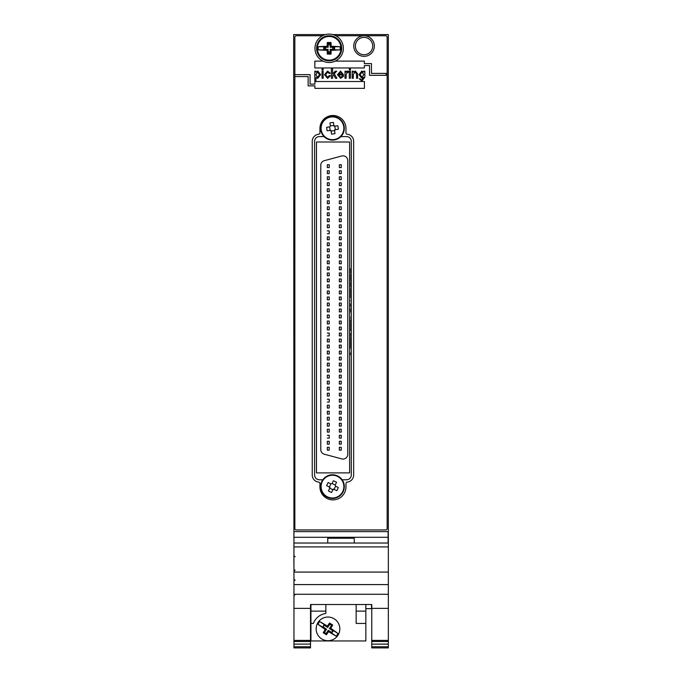 <?xml version="1.0" encoding="UTF-8"?>
<svg xmlns="http://www.w3.org/2000/svg" width="682" height="682" viewBox="0 0 682 682"><rect width="100%" height="100%" fill="white"/><g stroke="black" fill="none" stroke-linecap="round" stroke-linejoin="round"><path stroke-width="1.02" d="M325.527 34.577L293.661 34.577L293.951 569.001M293.951 543.017L388.339 543.025L388.339 34.577L332.799 34.577M322.825 479.778L319.347 479.778A4.731 4.731 0 0 1 314.607 475.039L314.607 141.319A4.731 4.731 0 0 1 319.347 136.588L324.052 136.588M340.906 136.588L346.558 136.588A4.731 4.731 0 0 1 351.298 141.319L351.298 475.039A4.731 4.731 0 0 1 346.558 479.778L342.134 479.778M346.558 136.588A4.731 4.731 0 0 1 351.298 141.319M351.298 475.039A4.731 4.731 0 0 1 346.558 479.778M329.218 75.6L330.361 75.745L327.582 78.379L324.547 74.722L327.573 71.047L330.233 73.272L329.091 73.451L327.59 72.062L325.681 74.705L327.548 77.364L329.218 75.6L330.361 75.745L327.582 78.379L324.547 74.722L327.573 71.047L330.233 73.272L329.091 73.451M335.254 71.175L336.703 71.175L334.24 73.775L336.925 78.251L335.544 78.251L333.396 74.67L332.628 75.472L332.628 78.251L331.367 78.251L331.367 68.524L332.628 68.524L332.628 73.937L335.254 71.175L336.703 71.175M355.348 71.047L357.641 73.912L357.641 78.251L356.507 78.251L356.507 73.954L355.117 72.062L353.344 74.389L353.344 78.251L352.21 78.251L352.21 71.175L353.216 71.175L353.242 72.207L355.348 71.047L357.641 73.912L357.641 78.251L356.507 78.251M363.702 71.175L364.844 71.175L364.844 77.245L361.878 81.03L359.286 78.754L361.895 80.016L363.702 77.296L361.869 78.251L359.03 74.67L361.827 71.047L363.677 72.087L363.702 71.175L364.844 71.175L364.844 77.245L361.878 81.03L359.286 78.754L360.42 78.933M361.98 72.062L360.164 74.602L361.997 77.236L363.83 74.636L361.98 72.062M350.446 71.175L350.446 78.251L349.303 78.251L349.303 71.175L350.446 71.175L350.446 78.251L349.303 78.251L349.303 71.175L350.446 71.175M347.419 71.047L348.545 71.439L348.17 72.565L347.385 72.309L346.149 74.577L346.149 78.251L345.007 78.251L345.007 71.175L346.021 71.175L346.021 72.266L347.419 71.047L348.545 71.439L348.17 72.565M342.483 75.975L343.617 76.128L340.659 78.379L337.428 74.764L340.582 71.047L343.617 74.96L338.57 74.96L340.668 77.364L342.483 75.975L343.617 76.128L340.659 78.379L337.428 74.764L340.582 71.047L343.617 74.96M319.935 487.349A13.026 13.026 0 0 0 332.952 499.889A13.026 13.026 0 0 0 345.97 487.349L345.97 483.521A1.424 1.424 0 0 1 347.249 482.106A7.101 7.101 0 0 0 353.66 475.039L353.66 141.319A7.101 7.101 0 0 0 347.249 134.252A1.424 1.424 0 0 1 345.97 132.837L345.97 129.009A13.026 13.026 0 0 0 332.952 115.497A13.026 13.026 0 0 0 319.935 129.009L319.935 132.837A1.424 1.424 0 0 1 318.656 134.252A7.101 7.101 0 0 0 312.245 141.319L312.245 475.039A7.101 7.101 0 0 0 318.656 482.106A1.424 1.424 0 0 1 319.935 483.521L319.935 487.349M364.358 67.961L314.845 67.961L314.845 61.116L323.046 61.116L314.845 61.116L314.845 67.961L364.358 67.961L364.358 65.532L369.542 65.532L369.542 75.318L386.191 75.318L386.191 73.392L371.468 73.392L371.468 63.605L364.358 63.605L364.358 61.116L335.288 61.116L364.358 61.116M294.846 76.58L308.145 76.58L308.145 85.872L314.896 85.872L314.905 88.353L364.427 88.353L364.427 81.508L314.905 81.508L314.896 84.159L310.071 84.159L310.071 74.645L294.846 74.653L294.846 528.533A1.424 1.424 0 0 0 296.269 529.948L385.731 529.948A1.424 1.424 0 0 0 387.154 528.533L387.154 37.178A1.424 1.424 0 0 0 385.731 35.754L335.825 35.754M322.509 35.754L296.269 35.754A1.424 1.424 0 0 0 294.846 37.178L294.846 74.653L310.071 74.645L310.071 84.159M372.73 46.044A8.67 8.67 0 0 0 359.721 38.533A8.67 8.67 0 0 0 359.721 53.554A8.67 8.67 0 0 0 372.73 46.044M363.608 35.754A10.298 10.298 0 0 0 355.22 51.321A10.298 10.298 0 0 0 372.901 51.321A10.298 10.298 0 0 0 364.512 35.754M314.905 88.353L364.427 88.353L364.427 81.508L314.905 81.508L314.896 84.159M371.468 73.392L371.468 63.605M369.542 75.318L386.191 75.318L386.191 73.392M353.344 78.251L352.21 78.251L352.21 71.175L353.216 71.175M322.023 71.175L323.157 71.175L323.157 78.251L322.023 78.251L322.023 71.175M315.962 71.175L315.979 72.207L317.855 71.047L320.634 74.653L317.718 78.379L315.962 77.45L315.962 81.03L314.82 81.03L314.82 71.175L315.962 71.175L314.82 71.175L314.82 81.03L315.962 81.03M322.023 68.524L323.157 68.524L323.157 69.914L322.023 69.914L322.023 68.524M336.925 78.251L335.544 78.251M332.628 78.251L331.367 78.251L331.367 68.524L332.628 68.524M346.149 78.251L345.007 78.251L345.007 71.175L346.021 71.175M349.303 68.524L350.446 68.524L350.446 69.914L349.303 69.914L349.303 68.524M361.869 78.251L359.03 74.67L361.827 71.047M317.855 71.047L320.634 74.653L317.718 78.379M317.693 72.062L315.834 74.773L317.642 77.364L319.491 74.679L317.693 72.062M340.616 72.062L338.698 73.954L342.483 73.954L340.616 72.062M371.528 608.642L365.85 608.642L371.528 608.642L371.528 604.525M293.951 568.012L293.951 564.713M354.256 538.234L327.744 538.234L354.256 538.234L354.256 543.017M293.951 553.963L293.951 543.716M388.101 543.017L388.101 531.61L293.899 531.61L293.899 537.288L388.101 537.288M293.951 543.204L293.899 537.288M327.744 543.017L327.744 538.234M293.951 600.723L293.951 575.02M356.149 604.525L356.149 623.442L365.85 623.442L365.85 640.952L310.941 640.952L310.941 604.525M293.899 553.963L293.899 564.713M325.851 604.525L325.851 613.408A15.618 15.618 0 0 0 325.467 613.468M310.941 623.442L313.336 623.442C315.681 617.815 319.858 614.473 325.851 613.408M325.314 624.831A4.851 4.851 0 0 0 324.581 625.428M323.447 627.159A4.851 4.851 0 0 0 323.2 628.062M326.26 633.416A4.851 4.851 0 0 0 327.164 633.663M330.651 632.939A4.851 4.851 0 0 0 331.384 632.342M365.85 604.525L365.85 623.442M293.951 543.025L388.339 543.025L388.339 572.07L293.951 572.07L293.951 543.025L388.339 543.025M293.951 646.749L310.515 646.749L310.515 647.9L293.951 647.9L293.951 594.278L388.339 594.278L388.339 572.07M293.951 594.278L293.951 572.07M293.951 608.378L310.515 608.378L310.515 604.525L371.767 604.525L371.767 608.378L388.339 608.378L388.339 594.278M371.767 608.378L371.767 640.415L388.339 640.415L388.339 608.378M388.339 640.415L388.339 641.489L371.767 641.489L371.767 640.415M371.767 641.489L371.767 644.149L388.339 644.064L388.339 641.489M371.767 644.149L371.767 646.749L388.339 646.749L388.339 644.149L371.767 644.149M388.339 646.749L388.339 647.9L371.767 647.9L371.767 646.749M388.339 647.9L371.767 647.9M310.515 647.9L293.951 647.9M310.515 646.749L310.515 644.064L293.951 644.149L310.515 644.064L310.515 641.489L293.951 641.489M293.951 640.415L310.515 640.415L310.515 641.489M310.515 640.415L310.515 608.378M334.453 618.975A11.833 11.833 0 0 1 333.327 639.443A11.833 11.833 0 0 1 316.167 628.233A11.833 11.833 0 0 1 334.453 618.975A11.833 11.833 0 0 1 333.327 639.443A11.833 11.833 0 0 1 316.167 628.233A11.833 11.833 0 0 1 334.453 618.975M318 624.226A11.014 11.014 0 0 1 319.705 621.609A22.736 3.555 33.2 0 1 327.403 626.136L327.684 627.449L329.815 624.183L331.554 625.317L329.415 628.582L332.688 630.722L331.554 632.453L328.281 630.321L326.149 633.587L324.41 632.453L326.55 629.188L325.237 629.46A22.736 3.555 -146.8 0 1 318 624.226L322.552 627.201L324.257 624.584L323.277 627.048L326.55 629.188M324.41 632.453L323.242 632.7A22.736 3.555 -56.8 0 1 325.237 629.46M327.403 626.136A22.736 3.555 -56.8 0 1 329.577 623.016A22.677 3.546 33.2 0 1 332.722 625.07A22.736 3.555 123.2 0 1 330.727 628.31A22.736 3.555 33.2 0 1 337.965 633.544A11.014 11.014 0 0 1 336.26 636.161A22.736 3.555 -146.8 0 1 328.562 631.634A22.736 3.555 123.2 0 1 326.388 634.754A22.677 3.546 -146.8 0 1 323.242 632.7M329.815 624.183L329.577 623.016M331.554 625.317L332.722 625.07M329.415 628.582L330.727 628.31M327.684 627.449L324.41 625.317M323.277 627.048L322.552 627.201M319.705 621.609L324.257 624.584M332.688 630.722L333.413 630.569L337.965 633.544M333.413 630.569L331.708 633.186L336.26 636.161M330.258 631.609A3.546 3.546 0 0 1 329.38 632.146M328.016 632.436A3.546 3.546 0 0 1 326.993 632.291M324.436 628.915A3.546 3.546 0 0 1 324.572 627.892M325.706 626.161A3.546 3.546 0 0 1 326.584 625.624M331.282 632.282A4.731 4.731 0 0 1 330.54 632.87A4.731 4.731 0 0 0 331.282 632.282M327.241 633.561A4.731 4.731 0 0 1 326.328 633.322A4.731 4.731 0 0 0 327.241 633.561M323.311 628.139A4.731 4.731 0 0 1 323.549 627.227A4.731 4.731 0 0 0 323.311 628.139M324.683 625.488A4.731 4.731 0 0 1 325.425 624.9A4.731 4.731 0 0 0 324.683 625.488M330.199 53.043A4.851 4.851 0 0 1 328.127 53.043M328.127 43.563A4.851 4.851 0 0 1 330.199 43.563M329.167 34.1A14.203 14.203 0 0 1 341.46 55.404A14.203 14.203 0 0 1 316.866 55.404A14.203 14.203 0 0 1 329.167 34.1M329.167 60.843A12.54 12.54 0 0 0 340.028 42.028A12.54 12.54 0 0 0 318.306 42.028A12.54 12.54 0 0 0 329.167 60.843M340.071 49.863A22.736 3.555 180 0 1 331.154 50.289L330.199 49.334L330.199 53.247L328.127 53.247L328.127 49.334L327.181 50.289A22.736 3.555 180 0 1 318.264 49.863A11.014 11.014 0 0 1 318.264 46.743A22.736 3.555 0 0 1 327.181 46.316L328.127 47.263L328.127 43.358L327.283 42.514A22.677 3.546 0 0 1 331.043 42.514A22.736 3.555 90 0 1 331.154 46.316A22.736 3.555 0 0 1 340.071 46.743L334.632 46.743L334.632 49.863L340.071 49.863A11.014 11.014 0 0 0 340.071 46.743M328.127 43.358L330.199 43.358L331.043 42.514M330.199 43.358L330.199 47.263L331.154 46.316M330.199 47.263L334.112 47.263L334.632 46.743M330.199 49.334L334.112 49.334L334.632 49.863M331.154 50.289A22.736 3.555 90 0 1 331.043 54.091A22.677 3.546 180 0 1 327.283 54.091A22.736 3.555 -90 0 1 327.181 50.289M330.199 53.247L331.043 54.091M328.127 53.247L327.283 54.091M328.127 49.334L324.223 49.334L323.703 49.863L323.703 46.743L318.264 46.743M318.264 49.863L323.703 49.863M327.181 46.316A22.736 3.555 -90 0 1 327.283 42.514M329.167 36.47A11.833 11.833 0 0 1 339.414 54.219A11.833 11.833 0 0 1 318.92 54.219A11.833 11.833 0 0 1 329.167 36.47M328.127 47.263L324.223 47.263L323.703 46.743M328.127 44.91A3.546 3.546 0 0 1 330.199 44.91M332.56 47.263A3.546 3.546 0 0 1 332.56 49.334M330.199 51.696A3.546 3.546 0 0 1 328.127 51.696M325.774 49.334A3.546 3.546 0 0 1 325.774 47.263M329.167 43.571A4.731 4.731 0 0 1 330.199 43.682A4.731 4.731 0 0 0 328.127 43.682A4.731 4.731 0 0 1 329.167 43.571M333.788 47.263A4.731 4.731 0 0 1 333.788 49.334A4.731 4.731 0 0 0 333.788 47.263M330.199 52.923A4.731 4.731 0 0 1 328.127 52.923A4.731 4.731 0 0 0 330.199 52.923M324.547 49.334A4.731 4.731 0 0 1 324.547 47.263A4.731 4.731 0 0 0 324.547 49.334M330.77 130.279A2.634 2.634 0 0 0 331.009 130.458L331.52 134.141A18.704 8.346 172.2 0 0 334.99 133.663L334.564 130.586A3.112 3.112 0 0 0 335.263 129.665L338.34 129.239A18.704 8.346 82.2 0 0 337.863 125.769L334.189 126.272A2.634 2.634 0 0 0 333.95 126.093L333.438 122.41A18.704 8.346 -7.8 0 0 329.969 122.888L330.395 125.965A3.112 3.112 0 0 0 329.696 126.895L326.618 127.312A18.704 8.346 -97.8 0 0 327.096 130.782L330.676 130.296M333.856 125.445L330.386 125.923M329.653 126.895L330.131 130.364M330.173 130.364A3.112 3.112 0 0 0 331.094 131.063M331.102 131.106L334.572 130.629M334.564 130.586L334.478 129.981L334.564 130.586M335.305 129.657L334.828 126.187M320.753 129.887A11.833 11.833 0 0 0 339.738 137.619A11.833 11.833 0 0 0 336.942 117.321A11.833 11.833 0 0 0 320.753 129.887A11.833 11.833 0 0 0 339.738 137.619A11.833 11.833 0 0 0 336.942 117.321A11.833 11.833 0 0 0 320.753 129.887M321.205 129.827A11.381 11.381 0 0 0 339.457 137.261A11.381 11.381 0 0 0 336.772 117.739A11.381 11.381 0 0 0 321.205 129.827M334.785 126.187A3.112 3.112 0 0 0 333.865 125.488M330.949 483.905L328.161 482.532A18.704 8.346 -63.8 0 0 326.61 485.678L329.943 487.315A2.634 2.634 0 0 0 330.037 487.604L328.4 490.929A18.704 8.346 -153.8 0 0 331.537 492.481L333.183 489.147A2.634 2.634 0 0 0 333.464 489.054L336.797 490.699A18.704 8.346 116.2 0 0 338.349 487.553L335.561 486.181A3.112 3.112 0 0 0 335.186 485.081L336.558 482.293A18.704 8.346 26.2 0 0 333.421 480.75L332.049 483.538A3.112 3.112 0 0 0 330.949 483.905M330.906 483.888L329.363 487.033M329.756 488.184L332.893 489.736M332.91 489.693A3.112 3.112 0 0 0 334.01 489.326M334.052 489.344L335.595 486.198M335.203 485.047L332.066 483.495M327.249 497.229A11.833 11.833 0 0 0 344.291 485.84A11.833 11.833 0 0 0 325.902 476.778A11.833 11.833 0 0 0 327.249 497.229M327.445 496.82A11.381 11.381 0 0 0 343.839 485.865A11.381 11.381 0 0 0 326.158 477.153A11.381 11.381 0 0 0 327.445 496.82M329.397 487.05A3.112 3.112 0 0 0 329.773 488.15M349.619 282.766L350.088 282.766L350.088 287.02L349.619 286.892M350.088 282.203L349.619 282.203L350.088 282.203M350.088 289.185L349.619 289.185L350.088 289.185L350.088 293.763L350.088 289.185M350.088 288.622L349.619 288.622L350.088 288.622M350.088 304.436L349.619 304.436L350.088 303.882L350.088 304.436M349.619 306.482L350.088 306.482L350.088 304.888L349.619 304.888M341.801 458.901A4.731 4.731 0 0 0 347.76 454.331L347.76 160.56A4.731 4.731 0 0 0 341.801 155.99L324.291 160.679A4.731 4.731 0 0 0 320.779 165.257L320.779 449.634A4.731 4.731 0 0 0 324.291 454.212L341.801 458.901M316.482 472.89L349.619 472.89L349.619 142.001L316.482 142.001L316.482 472.89M349.619 354.7L350.088 354.7L350.088 352.816L349.619 352.816M349.619 347.112L350.088 347.112L350.088 341.29L350.088 348.272L349.619 347.709M350.088 348.272L349.619 348.272M350.088 330.693L350.088 328.315L350.088 330.693M349.619 329.397L350.088 329.397L350.088 327.479L349.619 327.479M349.619 326.84L350.088 326.84L350.088 323.311L350.088 326.84L350.088 323.865L349.619 323.865M350.088 318.349L349.619 318.349M350.088 317.215L349.619 317.215M350.088 297.54L350.088 294.564L350.088 297.54M350.088 297.565L350.088 296.431L350.088 297.565M350.088 297.616L349.619 297.616M350.088 300.506L349.619 300.506M350.088 277.583L350.088 280.916L350.088 274.335L349.619 274.335M350.088 280.353L350.088 277.608L350.088 280.353M350.088 277.634L349.619 277.634M350.088 269.279L349.619 269.279L350.088 268.717L350.088 273.047L349.619 272.485M350.088 340.565L350.088 337.599L350.088 340.565M350.088 322.262L350.088 319.858L350.088 322.262M350.088 312.066L350.088 308.699L350.088 312.066M350.088 333.89L350.088 336.397L350.088 334.436L349.619 334.419M350.088 333.106L350.088 335.834L350.088 333.106L349.619 333.106M350.088 334.436L350.088 333.242M327.317 167.593L329.21 167.593L329.21 164.746L327.317 164.746L327.317 167.593M339.338 167.593L341.23 167.593L341.23 164.746L339.338 164.746L339.338 167.593M341.23 173.603L341.23 170.764L339.338 170.764L339.338 173.603L341.23 173.603M329.21 173.603L329.21 170.764L327.317 170.764L327.317 173.603L329.21 173.603M327.317 179.613L329.21 179.613L329.21 176.774L327.317 176.774L327.317 179.613M327.317 191.633L329.21 191.633L329.21 188.795L327.317 188.795L327.317 191.633M327.317 203.662L329.21 203.662L329.21 200.823L327.317 200.823L327.317 203.662M327.317 215.683L329.21 215.683L329.21 212.844L327.317 212.844L327.317 215.683M327.317 227.703L329.21 227.703L329.21 224.864L327.317 224.864L327.317 227.703M327.317 239.732L329.21 239.732L329.21 236.893L327.317 236.893L327.317 239.732M327.317 251.752L329.21 251.752L329.21 248.913L327.317 248.913L327.317 251.752M327.317 263.781L329.21 263.781L329.21 260.933L327.317 260.933L327.317 263.781M327.317 275.801L329.21 275.801L329.21 272.962L327.317 272.962L327.317 275.801M327.317 287.821L329.21 287.821L329.21 284.982L327.317 284.982L327.317 287.821M327.317 299.85L329.21 299.85L329.21 297.011L327.317 297.011L327.317 299.85M327.317 311.87L329.21 311.87L329.21 309.031L327.317 309.031L327.317 311.87M327.317 323.899L329.21 323.899L329.21 321.052L327.317 321.052L327.317 323.899M327.317 335.919L329.21 335.919L329.21 333.08L327.317 333.08M327.317 347.939L329.21 347.939L329.21 345.101L327.317 345.101L327.317 347.939M327.317 359.968L329.21 359.968L329.21 357.129L327.317 357.129L327.317 359.968M327.317 371.988L329.21 371.988L329.21 369.15L327.317 369.15L327.317 371.988M327.317 384.009L329.21 384.009L329.21 381.17L327.317 381.17L327.317 384.009M327.317 396.037L329.21 396.037L329.21 393.199L327.317 393.199L327.317 396.037M327.317 408.058L329.21 408.058L329.21 405.219L327.317 405.219L327.317 408.058M327.317 420.086L329.21 420.086L329.21 417.239L327.317 417.239L327.317 420.086M327.317 432.107L329.21 432.107L329.21 429.268L327.317 429.268L327.317 432.107M327.317 444.127L329.21 444.127L329.21 441.288L327.317 441.288L327.317 444.127M329.21 185.623L329.21 182.785L327.317 182.785L327.317 185.623L329.21 185.623M329.21 197.652L329.21 194.805L327.317 194.805L327.317 197.652L329.21 197.652M329.21 209.672L329.21 206.834L327.317 206.834L327.317 209.672L329.21 209.672M329.21 221.693L329.21 218.854L327.317 218.854L327.317 221.693L329.21 221.693M327.317 233.721L329.21 233.721L329.21 230.883L327.317 230.883M329.21 245.742L329.21 242.903L327.317 242.903L327.317 245.742L329.21 245.742M329.21 257.762L329.21 254.923L327.317 254.923L327.317 257.762L329.21 257.762M329.21 269.791L329.21 266.952L327.317 266.952L327.317 269.791L329.21 269.791M329.21 281.811L329.21 278.972L327.317 278.972L327.317 281.811L329.21 281.811M329.21 293.84L329.21 290.992L327.317 290.992L327.317 293.84L329.21 293.84M329.21 305.86L329.21 303.021L327.317 303.021L327.317 305.86L329.21 305.86M329.21 317.88L329.21 315.041L327.317 315.041L327.317 317.88L329.21 317.88M329.21 329.909L329.21 327.07L327.317 327.07L327.317 329.909L329.21 329.909M329.21 341.929L329.21 339.09L327.317 339.09L327.317 341.929L329.21 341.929M329.21 353.958L329.21 351.111L327.317 351.111L327.317 353.958L329.21 353.958M327.317 365.978L329.21 365.978L329.21 363.139L327.317 363.139L327.317 365.978M327.317 377.998L329.21 377.998L329.21 375.16L327.317 375.16L327.317 377.998M329.21 390.027L329.21 387.18L327.317 387.18L327.317 390.027L329.21 390.027M327.317 402.048L329.21 402.048L329.21 399.209L327.317 399.209M329.21 414.068L329.21 411.229L327.317 411.229L327.317 414.068L329.21 414.068M329.21 426.097L329.21 423.258L327.317 423.258L327.317 426.097L329.21 426.097M327.317 438.117L329.21 438.117L329.21 435.278L327.317 435.278M329.21 450.146L329.21 447.298L327.317 447.298L327.317 450.146L329.21 450.146M341.23 185.623L341.23 182.785L339.338 182.785L339.338 185.623L341.23 185.623M341.23 197.652L341.23 194.805L339.338 194.805L339.338 197.652L341.23 197.652M341.23 209.672L341.23 206.834L339.338 206.834L339.338 209.672L341.23 209.672M341.23 221.693L341.23 218.854L339.338 218.854L339.338 221.693L341.23 221.693M341.23 233.721L341.23 230.883L339.338 230.883L339.338 233.721L341.23 233.721M341.23 245.742L341.23 242.903L339.338 242.903L339.338 245.742L341.23 245.742M341.23 257.762L341.23 254.923L339.338 254.923L339.338 257.762L341.23 257.762M341.23 269.791L341.23 266.952L339.338 266.952L339.338 269.791L341.23 269.791M341.23 281.811L341.23 278.972L339.338 278.972L339.338 281.811L341.23 281.811M341.23 293.84L341.23 290.992L339.338 290.992L339.338 293.84L341.23 293.84M341.23 305.86L341.23 303.021L339.338 303.021L339.338 305.86L341.23 305.86M341.23 317.88L341.23 315.041L339.338 315.041L339.338 317.88L341.23 317.88M341.23 329.909L341.23 327.07L339.338 327.07L339.338 329.909L341.23 329.909M341.23 341.929L341.23 339.09L339.338 339.09L339.338 341.929L341.23 341.929M341.23 353.958L341.23 351.111L339.338 351.111L339.338 353.958L341.23 353.958M341.23 365.978L341.23 363.139L339.338 363.139L339.338 365.978L341.23 365.978M341.23 377.998L341.23 375.16L339.338 375.16L339.338 377.998L341.23 377.998M341.23 390.027L341.23 387.18L339.338 387.18L339.338 390.027L341.23 390.027M341.23 402.048L341.23 399.209L339.338 399.209L339.338 402.048L341.23 402.048M341.23 414.068L341.23 411.229L339.338 411.229L339.338 414.068L341.23 414.068M341.23 426.097L341.23 423.258L339.338 423.258L339.338 426.097L341.23 426.097M341.23 438.117L341.23 435.278L339.338 435.278L339.338 438.117L341.23 438.117M341.23 450.146L341.23 447.298L339.338 447.298L339.338 450.146L341.23 450.146M341.23 179.613L341.23 176.774L339.338 176.774L339.338 179.613L341.23 179.613M339.338 191.633L341.23 191.633L341.23 188.795L339.338 188.795L339.338 191.633M339.338 203.662L341.23 203.662L341.23 200.823L339.338 200.823L339.338 203.662M341.23 215.683L341.23 212.844L339.338 212.844L339.338 215.683L341.23 215.683M339.338 227.703L341.23 227.703L341.23 224.864L339.338 224.864L339.338 227.703M339.338 239.732L341.23 239.732L341.23 236.893L339.338 236.893L339.338 239.732M341.23 251.752L341.23 248.913L339.338 248.913L339.338 251.752L341.23 251.752M339.338 263.781L341.23 263.781L341.23 260.933L339.338 260.933L339.338 263.781M341.23 272.962L339.338 272.962L339.338 275.801L341.23 275.801L341.23 272.962M341.23 287.821L341.23 284.982L339.338 284.982L339.338 287.821L341.23 287.821M341.23 299.85L341.23 297.011L339.338 297.011L339.338 299.85L341.23 299.85M339.338 311.87L341.23 311.87L341.23 309.031L339.338 309.031L339.338 311.87M339.338 323.899L341.23 323.899L341.23 321.052L339.338 321.052L339.338 323.899M339.338 335.919L341.23 335.919L341.23 333.08L339.338 333.08L339.338 335.919M339.338 347.939L341.23 347.939L341.23 345.101L339.338 345.101L339.338 347.939M339.338 359.968L341.23 359.968L341.23 357.129L339.338 357.129L339.338 359.968M339.338 371.988L341.23 371.988L341.23 369.15L339.338 369.15L339.338 371.988M341.23 384.009L341.23 381.17L339.338 381.17L339.338 384.009L341.23 384.009M339.338 396.037L341.23 396.037L341.23 393.199L339.338 393.199L339.338 396.037M339.338 408.058L341.23 408.058L341.23 405.219L339.338 405.219L339.338 408.058M341.23 420.086L341.23 417.239L339.338 417.239L339.338 420.086L341.23 420.086M341.23 429.268L339.338 429.268L339.338 432.107L341.23 432.107L341.23 429.268M339.338 444.127L341.23 444.127L341.23 441.288L339.338 441.288L339.338 444.127M293.951 546.904L388.339 546.904M293.951 584.585L388.339 584.585M310.941 611.132L325.851 611.132M356.149 611.132L365.85 611.132M295.127 580.365L293.951 579.18M295.127 594.568L293.951 595.753M295.127 556.776L293.951 555.591M295.127 570.024L293.951 571.209"/></g></svg>
